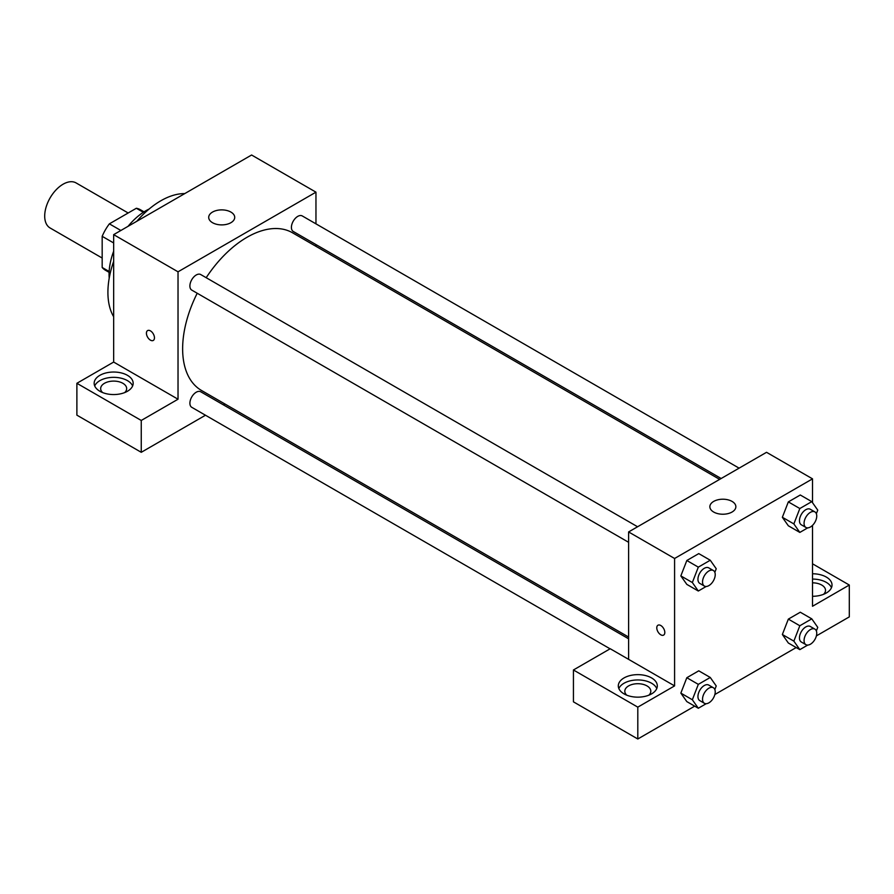 <?xml version="1.0" encoding="UTF-8"?>
<svg xmlns="http://www.w3.org/2000/svg" width="894" height="894" viewBox="0 0 894 894"><rect width="100%" height="100%" fill="white"/><g stroke="black" fill="none" stroke-linecap="round" stroke-linejoin="round"><path stroke-width="1.34" d="M128.177 212.995L76.091 182.924A26.004 15.019 120 0 0 56.054 189.886A26.004 15.019 120 0 0 44.7 216.057A26.004 15.019 120 0 0 50.086 227.97L102.173 258.042M120.869 230.484L109.37 223.846L136.346 208.268A34.933 20.171 120 0 1 140.324 209.699L144.046 211.844M109.157 271.508L102.173 267.474A34.933 20.171 120 0 0 105.391 270.2L109.113 272.346M102.173 267.474L102.173 236.318A34.933 20.171 120 0 1 109.37 223.846M113.661 242.956L102.173 236.318M143.331 212.303L136.346 208.268M109.213 278.179A52.02 30.027 -60 0 1 113.661 251.248M128.043 226.338A52.02 30.027 -60 0 1 149.153 209.017M113.661 316.744A74.772 43.169 -60 0 1 113.661 261.372M136.816 221.276A74.772 43.169 -60 0 1 184.767 193.596M76.884 383.291L141.252 420.459L178.029 399.216L113.661 362.059L76.884 383.291L76.884 415.151L141.252 452.308L205.475 415.229M113.661 362.059L113.661 234.641L251.594 155.008L315.962 192.165L315.962 223.858M315.962 244.576L315.962 246.331M637.578 526.756L200.725 274.547A8.974 5.185 120 0 0 191.752 279.721A8.974 5.185 120 0 0 191.752 290.092L628.605 542.3M141.252 420.459L141.252 452.308M223.422 404.87L224.93 403.999M178.029 399.216L178.029 271.81L315.962 192.165M739.103 468.154L302.25 215.935A8.974 5.185 120 0 0 295.333 218.337A8.974 5.185 120 0 0 291.41 227.367A8.974 5.185 120 0 0 293.277 231.479L721.156 478.513M628.605 638.808L200.725 391.773A8.974 5.185 120 0 0 193.808 394.176A8.974 5.185 120 0 0 189.897 403.205A8.974 5.185 120 0 0 191.752 407.306L610.077 648.821M197.216 293.243A91.032 52.556 120 0 0 182.633 348.783A91.032 52.556 120 0 0 201.485 390.454L628.605 637.053M719.636 479.385L292.517 232.786A91.032 52.556 120 0 0 206.19 277.699M147.611 330.579A5.688 3.285 -120 0 0 146.739 335.138A5.688 3.285 -120 0 0 150.449 340.156A5.688 3.285 60 0 1 146.728 335.149A5.688 3.285 60 0 1 147.599 330.59A5.688 3.285 60 0 1 153.287 333.875A5.688 3.285 60 0 1 153.287 340.435A5.688 3.285 60 0 1 150.449 340.156A5.688 3.285 -120 0 0 153.299 340.435M178.029 271.81L113.661 234.641M230.909 212.079A13.008 7.51 180 0 1 234.72 217.387A13.008 7.51 180 0 1 221.712 224.897A13.008 7.51 180 0 1 208.704 217.387A13.008 7.51 180 0 1 216.739 210.448A13.008 7.51 180 0 1 230.909 212.079M99.871 375.335A19.512 11.264 180 0 1 121.126 372.887A19.512 11.264 180 0 1 133.172 383.291A19.512 11.264 180 0 1 113.661 394.556A19.512 11.264 180 0 1 94.161 383.291A19.512 11.264 180 0 1 99.871 375.335M132.625 385.951A19.512 11.264 0 0 0 118.936 377.76A19.512 11.264 0 0 0 99.871 380.643A19.512 11.264 0 0 0 94.708 385.951M102.642 392.589A13.008 7.51 180 0 1 100.664 388.599A13.008 7.51 180 0 1 108.688 381.671A13.008 7.51 180 0 1 122.858 383.291A13.008 7.51 180 0 1 126.669 388.599A13.008 7.51 180 0 1 124.691 392.589M628.605 659.359L610.222 648.742L573.434 669.975L637.802 707.143L674.59 685.899L628.605 659.359L628.605 531.941L766.538 452.308L812.523 478.849L812.523 502.685M573.434 669.975L573.434 701.835L637.802 738.992L694.683 706.159M714.865 694.504L796.196 647.547M816.39 635.891L849.3 616.882L849.3 585.034L812.523 606.266L812.523 525.37M812.523 582.832A13.008 7.51 180 0 1 821.709 585.034A13.008 7.51 180 0 1 825.52 590.342A13.008 7.51 180 0 1 823.542 594.32M831.476 587.682A19.512 11.264 0 0 0 812.523 579.077M812.523 573.769A19.512 11.264 180 0 1 832.023 585.034A19.512 11.264 180 0 1 812.523 596.298M626.783 695.197A13.008 7.51 180 0 1 624.805 691.207A13.008 7.51 180 0 1 637.802 683.709A13.008 7.51 180 0 1 650.81 691.207A13.008 7.51 180 0 1 648.832 695.197M656.766 688.559A19.512 11.264 0 0 0 643.077 680.368A19.512 11.264 0 0 0 624.012 683.251A19.512 11.264 0 0 0 618.849 688.559M624.012 677.943A19.512 11.264 180 0 1 645.267 675.495A19.512 11.264 180 0 1 657.313 685.899A19.512 11.264 180 0 1 637.802 697.164A19.512 11.264 180 0 1 618.302 685.899A19.512 11.264 180 0 1 624.012 677.943M637.802 707.143L637.802 738.992M812.523 563.801L849.3 585.034M799.828 625.755L788.34 619.117L800.286 612.222L788.34 619.117L782.362 634.505L788.34 643.009L782.362 634.505L793.861 641.143L799.828 625.755L811.774 618.849L817.753 627.353L816.356 630.941M807.718 527.862L799.828 532.422L788.34 525.784L782.351 517.302L788.34 501.892L800.286 494.997L788.34 501.892L799.828 508.53L811.774 501.635L817.753 510.128L816.356 513.715M706.193 586.475L698.315 591.023L686.827 584.397L680.837 575.915L686.827 560.504L698.762 553.609L686.827 560.504L698.315 567.142L710.261 560.236L716.228 568.74L714.842 572.328M698.315 684.357L686.827 677.719L698.762 670.824L686.827 677.719L680.848 693.118L686.827 701.611L680.848 693.118L692.347 699.756L698.315 684.357L710.261 677.462L716.228 685.966L714.842 689.542M674.59 685.899L674.59 558.482L812.523 478.849M732.063 501.411A13.008 7.51 180 0 1 735.863 506.719A13.008 7.51 180 0 1 722.866 514.229A13.008 7.51 180 0 1 709.858 506.719A13.008 7.51 180 0 1 717.882 499.791A13.008 7.51 180 0 1 732.063 501.411M674.59 558.482L628.605 531.941M657.95 625.23A5.688 3.285 -120 0 0 657.079 629.789A5.688 3.285 -120 0 0 660.8 634.796A5.688 3.285 60 0 1 657.079 629.789A5.688 3.285 60 0 1 657.95 625.23A5.688 3.285 60 0 1 663.639 628.516A5.688 3.285 60 0 1 663.639 635.086A5.688 3.285 60 0 1 660.789 634.807A5.688 3.285 -120 0 0 663.639 635.086M698.315 591.023L692.347 582.53L698.315 567.142M713.367 570.517L708.774 567.869A8.974 5.185 120 0 0 701.857 570.271A8.974 5.185 120 0 0 697.946 579.301A8.974 5.185 120 0 0 699.801 583.402L704.394 586.062A8.974 5.185 120 0 0 713.367 580.876A8.974 5.185 120 0 0 713.367 570.517A8.974 5.185 120 0 0 706.461 572.92A8.974 5.185 120 0 0 702.539 581.949A8.974 5.185 120 0 0 704.394 586.062M686.827 584.397L680.848 575.892L692.347 582.53M710.261 560.236L698.762 553.609M799.828 532.422L793.861 523.918L799.828 508.53M814.892 511.904L810.288 509.256A8.974 5.185 120 0 0 803.382 511.659A8.974 5.185 120 0 0 799.459 520.688A8.974 5.185 120 0 0 801.315 524.8L805.919 527.449A8.974 5.185 120 0 0 814.892 522.264A8.974 5.185 120 0 0 814.892 511.904A8.974 5.185 120 0 0 807.975 514.307A8.974 5.185 120 0 0 804.064 523.336A8.974 5.185 120 0 0 805.919 527.449M788.34 525.784L782.362 517.28L793.861 523.918M811.774 501.635L800.286 494.997M706.193 703.701L698.315 708.249L692.347 699.756M713.367 687.743L708.774 685.083A8.974 5.185 120 0 0 701.857 687.486A8.974 5.185 120 0 0 697.946 696.515A8.974 5.185 120 0 0 699.801 700.628L704.394 703.287A8.974 5.185 120 0 0 713.367 698.102A8.974 5.185 120 0 0 713.367 687.743A8.974 5.185 120 0 0 706.461 690.146A8.974 5.185 120 0 0 702.539 699.175A8.974 5.185 120 0 0 704.394 703.287M698.315 708.249L686.827 701.611M710.261 677.462L698.762 670.824M807.718 645.088L799.828 649.636L793.861 641.143M814.892 629.13L810.288 626.471A8.974 5.185 120 0 0 803.382 628.884A8.974 5.185 120 0 0 799.459 637.914A8.974 5.185 120 0 0 801.315 642.015L805.919 644.675A8.974 5.185 120 0 0 814.892 639.489A8.974 5.185 120 0 0 814.892 629.13A8.974 5.185 120 0 0 807.975 631.533A8.974 5.185 120 0 0 804.064 640.562A8.974 5.185 120 0 0 805.919 644.675M799.828 649.636L788.34 643.009M811.774 618.849L800.286 612.222"/></g></svg>
